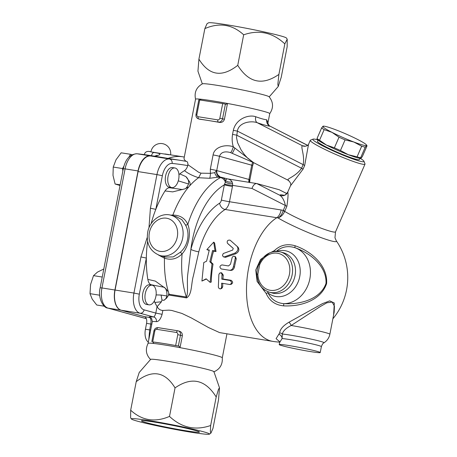 <?xml version="1.0" encoding="UTF-8"?>
<svg xmlns="http://www.w3.org/2000/svg" width="457" height="457" viewBox="0 0 457 457"><rect width="100%" height="100%" fill="white"/><g stroke="black" fill="none" stroke-linecap="round" stroke-linejoin="round"><path stroke-width="0.69" d="M150.679 359.596C146.012 354.878 145.149 349.462 148.085 343.356A37.8 1.925 11 0 1 153.786 343.47A37.8 1.925 11 0 1 180.029 347.657A37.8 1.925 11 0 1 222.285 357.78C222.725 364.543 219.897 369.239 213.796 371.867M177.87 363.081A32.264 1.645 11 0 1 213.933 371.701L219.497 387.816L218.486 389.313L216.195 396.973C205.284 379.51 191.569 376.482 175.048 387.884C164.908 371.381 151.97 369.319 136.22 381.686L139.231 372.472L150.616 359.396A32.264 1.645 11 0 1 177.87 363.081M153.786 343.47L152.798 341.956A39.879 2.034 11 0 1 162.018 343.23L166.388 343.927A39.879 2.034 11 0 1 179.041 346.149L180.029 347.657L182.343 335.758C182.48 333.273 181.36 331.725 178.978 331.097M131.405 418.983A39.788 2.028 -169 0 0 137.631 421.228A39.788 2.028 -169 0 0 180.344 430.385A39.788 2.028 -169 0 0 209.42 434.15A39.788 2.028 -169 0 0 170.821 424.473A39.788 2.028 -169 0 0 131.405 418.983L130.616 417.824L130.679 410.215C141.996 420.611 154.94 422.679 169.501 416.413C181.6 427.775 195.316 430.808 210.648 425.507L210.357 431.688L210.883 433.167L212.973 428.398L218.52 399.869L219.497 387.816M130.679 410.215L136.22 381.686M169.501 416.413L175.048 387.884M210.648 425.507L216.195 396.973M146.08 422.576A29.539 1.508 11 0 1 141.442 420.828A29.539 1.508 11 0 1 170.724 424.987A29.539 1.508 11 0 1 199.429 432.099A29.539 1.508 11 0 1 178.527 429.506A29.539 1.508 11 0 1 146.08 422.576M166.388 343.927L179.041 346.149M152.798 341.956L162.018 343.23M150.667 330.051L149.668 329.908L148.748 339.939M156.363 321.648C158.728 321.625 160.641 319.186 162.104 314.325L155.791 313.079C155.043 315.513 154.323 316.81 153.643 316.981A3.982 3.553 95.2 0 1 156.363 321.648A37.8 1.925 11 0 0 152.284 321.734C151.867 318.837 151.358 317.569 150.764 317.929L150.77 317.935A3.982 3.936 -59.2 0 0 150.764 317.929L150.764 317.929A3.982 3.936 -59.2 0 0 149.485 317.444C150.861 318.106 151.301 320.311 150.804 324.059L149.668 329.908L145.429 329.234A11.939 6.569 99.1 0 0 148.319 342.122M154.295 301.032L154.837 302.448A79.581 43.809 -80.9 0 0 157.059 306.567L157.134 306.687C158.465 309.092 160.373 310.343 162.858 310.452L168.999 310.137L171.706 310.446L181.903 313.433L191.232 317.878L208.483 327.526L219.589 332.599L272.892 341.396A64.66 64.66 0 0 0 279.627 342.11M151.09 223.81A79.581 43.809 -80.9 0 1 155.814 209.335L162.355 175.699A14.544 8.009 -80.9 0 1 172.14 163.44A3.982 3.319 -84.3 0 0 169.416 158.979A676.48 372.392 99.1 0 1 181.498 160.538L186.513 161.407A676.48 372.392 99.1 0 0 181.498 160.538L162.635 157.528A676.48 372.392 99.1 0 0 150.553 155.968A18.526 10.197 99.1 0 0 138.088 171.581L115.067 290.041A17.903 9.854 99.1 0 0 121.196 310.223L144.521 316.655A5.97 3.285 -80.9 0 1 146.566 323.379L145.429 329.234M165.28 288.19A10.442 5.752 -80.9 0 1 166.896 295.97C166.348 298.153 165.331 299.603 163.852 300.329L166.616 298.135L169.13 294.279A76.593 42.164 -80.9 0 1 168.787 293.223A76.593 42.164 -80.9 0 1 168.387 291.897L165.514 288.401L155.329 281.095L147.834 279.393C148.308 282.049 149.296 283.814 150.804 284.677A10.442 5.752 -80.9 0 1 151.416 285.088M147.834 279.393A79.581 43.809 -80.9 0 1 146.343 258.056A79.581 43.809 -80.9 0 1 147.6 241.359M149.005 304.848L146.543 304.453A9.945 5.478 -80.9 0 1 142.704 293.771A9.945 5.478 -80.9 0 1 149.685 284.808L152.141 285.202A9.945 5.478 -80.9 0 1 152.467 285.271A9.945 5.478 -80.9 0 1 155.928 296.187A9.945 5.478 -80.9 0 1 149.005 304.848A9.945 5.478 -80.9 0 1 145.166 294.159A9.945 5.478 -80.9 0 1 152.141 285.202M157.134 306.687L161.43 301.757L161.978 300.032L161.087 295.039L156.111 294.908M154.837 302.448L161.43 301.757M168.81 295.056L186.57 297.895C192.271 294.497 190.986 283.888 193.374 275.914L198.801 251.836A64.66 35.595 -80.9 0 1 225.141 209.472L276.805 217.721A64.66 35.595 99.1 0 0 246.546 286.476A64.66 35.595 99.1 0 0 272.892 341.396M237.12 246.369L238.023 247.22C239.634 249.745 238.885 251.927 235.778 253.766L225.45 257.342L223.29 256.805L224.324 256.88L234.807 253.115C237.937 251.201 238.708 248.951 237.12 246.369L230.145 240.188C227.729 239.856 226.803 240.85 227.369 243.158L233.259 248.391L232.682 250.076L223.267 253.521L222.462 255.337L223.29 256.805M232.579 247.785L228.112 243.912M222.742 283.38A64.66 35.595 99.1 0 0 222.713 286.802L221.805 288.39L220.24 288.944L219.012 288.401L218.349 287.139L218.874 274.577L219.594 273.137L220.994 272.875L222.016 273.989L221.822 279.158L230.025 280.472C232.059 282.158 231.99 283.506 229.831 284.511L221.634 283.197L221.548 287.647L220.662 288.853M220.542 272.789L221.639 272.812L223.262 275.063A64.66 35.595 99.1 0 0 222.942 278.998L231.139 280.307C233.179 281.958 233.116 283.26 230.956 284.225M234.572 256.297L233.407 256.211L232.253 257.165L230.505 264.203L228.477 265.951L221.919 264.9C219.56 265.911 219.331 267.259 221.245 268.95L229.443 270.258C231.459 270.333 232.779 269.156 233.396 266.734L235.309 258.039L235.184 257.005L234.572 256.297L235.584 256.868L236.258 258.873A64.66 35.595 99.1 0 0 234.464 266.991C233.858 269.339 232.544 270.475 230.534 270.39L229.625 270.281M229.443 270.258L230.534 270.39M206.37 279.033L201.925 281.061L203.776 262.558L206.564 261.204L209.306 250.013L206.85 249.619L213.716 242.141L215.047 250.933L212.585 250.539L209.843 261.73L211.979 263.866L210.129 282.369L206.124 278.81L201.925 281.061M209.175 250.465L206.85 249.619M213.716 242.141L214.613 243.01L216.024 251.556L213.568 251.167A64.66 35.595 99.1 0 0 210.906 262.021L213.048 264.106A64.66 35.595 99.1 0 0 211.254 282.06L210.129 282.369M283.906 195.27A35.812 3.342 23.5 0 0 279.878 195.293C282.517 197.19 284.345 200.589 285.362 205.49L283.106 210.808C281.992 214.27 280.307 216.647 278.039 217.938A34.486 3.216 23.5 0 0 330.588 240.748A34.486 3.216 23.5 0 0 336.283 240.788L334.97 237.749L335.529 231.848A29.842 2.782 -156.5 0 1 314.942 225.792A29.842 2.782 -156.5 0 1 284.688 211.374L286.882 206.324C288.059 198.184 288.338 193.477 287.727 192.203A29.842 2.782 -156.5 0 1 287.75 192.077L290.481 185.805L303.088 169.096L304.67 165.463L308.521 144.372L310.286 140.316A29.842 2.782 23.5 0 0 336.535 154.78A29.842 2.782 23.5 0 0 365.006 164.143A29.842 2.782 23.5 0 0 364.994 163.852L363.961 161.258A27.854 2.599 -156.5 0 1 337.403 152.792A27.854 2.599 -156.5 0 1 313.108 139.122A27.854 2.599 -156.5 0 1 317.632 139.808A27.854 2.599 -156.5 0 1 317.775 139.842M333.593 315.09L334.33 303.031L329.726 300.872L322.471 303.631L288.995 322.208C283.214 325.618 280.101 329.194 279.655 332.93L276.091 338.648L279.427 341.482M269.836 252.772L260.513 259.547L255.737 270.03L257.102 281.438L266.094 293.331C269.413 300.832 275.228 305.008 283.534 305.859C300.569 306.738 320.905 300.597 326.601 283.591C327.869 265.471 311.348 251.327 295.205 245.792C287.196 243.438 280.255 245.043 274.4 250.607L271.378 252.19M263.889 290.726A3.982 0.394 130.5 0 0 264.529 289.887M258.942 264.152L259.707 264.643A18.903 15.749 105.4 0 1 285.734 257.999A18.903 15.749 105.4 0 1 279.827 288.384A18.903 15.749 105.4 0 1 257.874 274.08A1.988 0.377 178.5 0 0 256.948 274.423C257.559 283.614 261.695 289.538 269.367 292.2A20.891 17.406 -74.6 0 0 291.703 276.685A20.891 17.406 -74.6 0 0 280.472 251.921C271.052 250.236 263.872 254.309 258.942 264.152C257.371 268.259 256.708 271.681 256.948 274.423M184.297 157.042L182.72 156.791A85.55 47.094 99.1 0 0 168.227 158.419M168.062 158.396A85.55 47.094 -80.9 0 1 182.554 156.762A85.55 47.094 -80.9 0 1 182.634 156.774M144.766 316.741L121.031 310.194A17.903 9.854 -80.9 0 1 114.901 290.012L138.043 170.952A17.903 9.854 -80.9 0 1 150.09 155.86A676.429 372.364 -80.9 0 1 162.172 157.419A676.429 372.364 -80.9 0 1 165.862 158.042M132.079 154.734L130.491 154.3L128.977 157.025M123.944 166.068L122.562 168.553L122.842 171.078M130.491 154.3L121.168 152.809L116.032 159.75L113.239 167.062L112.999 175.351L115.101 184.017L120.037 185.502M122.562 168.553L113.239 167.062M120.168 184.822L115.101 184.017M104.379 306.224L96.741 305.008L92.205 299.146L90.012 293.662L99.335 295.148L99.752 295.85M103.808 268.984L97.461 272.121L93.514 275.645L90.589 284.465L90.012 293.662M102.242 277.039L93.514 275.645M144.321 154.632L145.063 154.729M156.757 155.614L157.219 155.26L155.911 155.723A3.982 3.21 73.1 0 1 157.111 155.648C161.675 154.426 160.636 153.381 153.992 152.524L149.016 151.41C146.463 151.25 144.903 152.307 144.332 154.569M231.493 284.208L229.831 284.511M222.942 278.998L221.822 279.158M213.048 264.106L211.979 263.866M210.906 262.021L209.843 261.73M213.568 251.167L212.585 250.539M216.024 251.556L215.047 250.933M162.355 175.699L156.951 174.591L150.416 208.226L155.814 209.335A79.581 43.809 -80.9 0 1 165.023 190.952L172.672 191.883L184.868 188.89L188.804 186.862A76.593 42.164 -80.9 0 0 172.866 215.058L170.684 215.15M158.585 255.086L164.48 258.228A76.593 42.164 -80.9 0 0 168.387 291.897M172.683 215.698L172.866 215.058M164.126 256.617L164.48 258.228M164.486 258.171C171.169 260.41 177.042 258.976 182.103 253.864A1.988 0.897 43.2 0 0 180.029 252.453L173.283 256.914L165.417 257.034L159.91 255.514A20.891 17.406 -74.6 0 0 161.481 255.857A20.891 17.406 -74.6 0 0 182.48 239.068A20.891 17.406 -74.6 0 0 171.009 215.236C161.367 212.334 150.444 220.16 147.937 230.968C145.703 243.153 149.696 251.339 159.91 255.514M171.009 215.236L176.522 216.755L181.875 219.708L185.393 224.861A1.988 1.045 157 0 0 187.827 224.41C184.971 218.206 179.978 215.104 172.855 215.11M219.64 203.165A5.97 4.479 57.5 0 0 225.141 209.472A9.945 5.478 99.1 0 0 229.477 201.731L232.436 186.49A5.97 0.303 11 0 1 224.336 184.828A70.629 38.879 -80.9 0 0 190.872 249.442L187.707 274.828C186.742 283.066 188.518 293.308 186.353 297.027A76.593 42.164 -80.9 0 1 182.103 253.864C188.667 246.82 191.334 233.099 187.827 224.41A76.593 42.164 -80.9 0 1 220.48 177.613A5.97 4.616 62.6 0 1 225.358 182.143L224.336 184.828L221.377 200.069A3.982 2.188 -80.9 0 1 219.64 203.165A70.629 38.879 99.1 0 0 190.872 249.442A5.97 0.931 -164.9 0 0 198.801 251.836M185.393 224.861C190.403 233.418 187.941 246.083 180.029 252.453M188.804 186.862A76.593 42.164 -80.9 0 1 189.655 185.879A76.593 42.164 -80.9 0 1 198.572 177.739L209.654 178.287L217.989 177.162L220.48 177.613A5.97 3.285 -80.9 0 1 221.771 177.373A5.97 3.285 -80.9 0 1 221.965 177.413A5.97 4.976 -74.6 0 1 222.416 177.51A5.97 5.97 0 0 0 221.771 177.373L220.131 177.11A5.97 3.285 -80.9 0 0 218.834 177.35M279.655 332.93A3.982 3.416 -177 0 1 282.317 334.01C283.014 331.017 285.968 328.177 291.183 325.493A3.982 1.394 59.8 0 0 288.995 322.208M278.781 334.284A3.982 3.199 -132.6 0 1 282.095 338.551L282.317 334.01A22.776 1.16 -169 0 1 308.155 338.477A22.776 1.16 -169 0 1 324.019 342.761C323.556 343.441 323.093 342.304 321.385 346.612L320.226 352.558A20.891 1.063 11 0 1 306.727 350.953A20.891 1.063 11 0 1 284.134 346.257L281.169 345.441A20.891 1.063 11 0 1 279.216 344.589A20.891 1.063 11 0 1 299.923 347.526A20.891 1.063 11 0 1 320.226 352.558M291.183 325.493L320.254 306.556L326.864 302.797L332.188 302.094L334.444 306.207L334.176 312.085L329.868 334.238A26.86 1.371 -169 0 0 291.183 325.493M279.17 341.145L279.615 342.533L282.095 338.551A20.891 1.063 11 0 1 305.185 342.402A20.891 1.063 11 0 1 321.385 346.612M266.094 293.331A3.982 0.594 160.2 0 1 268.002 292.88L267.768 291.657M275.605 251.396A3.982 0.937 42.4 0 1 274.4 250.607M283.534 305.859L283.86 303.665C276.491 302.974 271.201 299.381 268.002 292.88A23.404 19.502 -74.6 0 0 299.655 277.016A23.404 19.502 -74.6 0 0 276.634 251.379M276.028 251.59C281.415 246.843 287.659 245.523 294.754 247.631L295.205 245.792M294.754 247.631C310.434 252.967 326.972 266.471 326.001 283.431C320.466 299.238 300.386 304.653 283.86 303.665A28.848 24.038 -74.6 0 0 309.835 278.924A28.848 24.038 -74.6 0 0 294.754 247.631M146.343 258.056L140.945 256.948L133.924 293.051L139.328 294.159L146.343 258.056M186.513 161.407C187.404 161.561 187.867 162.658 187.901 164.691L187.747 165.6C187.022 168.027 185.942 169.707 184.497 170.644C187.97 173.437 192.665 175.796 198.589 177.727L201.029 173.169L198.624 172.249L187.901 164.691M232.436 186.49L232.619 185.376A5.97 0.548 7.4 0 1 224.57 184.188M287.727 192.203A5.97 5.935 178.4 0 1 279.878 195.293L256.748 183.554C254.766 183.554 253.178 185.194 251.978 188.467L232.619 185.376L232.584 183.594A5.97 2.531 8 0 1 225.358 182.143L225.49 180.486A5.97 4.376 178.9 0 0 232.065 181.835C231.093 180.241 229.585 179.258 227.535 178.893L226.992 178.773L225.49 180.486A5.97 4.976 -74.6 0 0 222.416 177.51L226.992 178.773M232.584 183.594L232.065 181.835M168.49 295.325L168.787 293.223M209.654 178.287A5.97 1.348 89.1 0 0 210.403 173.34L201.029 173.169M220.325 177.15L217.989 177.162A5.97 3.165 74.6 0 1 214.693 172.683L210.403 173.34L210.323 169.193A5.97 0.303 11 0 1 216.618 170.535L214.693 172.683M220 177.088A5.97 4.861 104.6 0 1 219.926 177.07L219.926 177.07A5.97 4.861 104.6 0 1 216.618 170.535A5.97 0.303 11 0 1 216.727 170.564C216.767 173.894 217.732 175.865 219.617 176.476L219.714 176.996L219.617 176.476M189.655 185.879C190.335 184.234 190.221 182.731 189.307 181.378L185.919 176.619L179.824 173.9A79.581 43.809 -80.9 0 1 184.497 170.644M165.023 190.952C166.428 188.81 167.965 187.747 169.644 187.758A10.442 5.752 -80.9 0 0 171.061 187.507M178.95 174.734L179.824 173.9M171.792 187.621L169.33 187.227A9.945 5.478 -80.9 0 1 165.491 176.539A9.945 5.478 -80.9 0 1 172.466 167.582L174.928 167.976A9.945 5.478 -80.9 0 1 178.664 179.258A9.945 5.478 -80.9 0 1 171.792 187.621A9.945 5.478 -80.9 0 1 167.953 176.933A9.945 5.478 -80.9 0 1 174.928 167.976M290.469 185.833L290.481 185.805C291.286 184.217 290.532 182.383 288.224 180.309L253.452 162.578L247.757 158.276L244.272 154.409L241.136 149.993L237.589 142.721L236.52 137.631L237.377 131.09C238.697 122.316 251.219 120.448 257.251 122.716C263.198 124.755 267.436 125.921 269.978 126.223A5.97 5.69 96.4 0 1 266.751 119.78L267.939 122.933L269.756 113.61A37.8 1.925 -169 0 0 227.495 103.459A37.8 1.925 -169 0 0 201.251 99.266A37.8 1.925 -169 0 0 195.545 99.186L184.017 158.476L184.285 159.562L185.942 161.298M225.392 104.116L226.055 104.299L227.495 103.459L224.427 119.26C223.627 121.613 221.999 122.659 219.543 122.407A37.8 1.925 -169 0 0 208.672 120.551A37.8 1.925 -169 0 0 199.863 119.266L198.532 118.911A3.982 3.313 -74.6 0 0 198.829 118.98L218.515 122.122A3.982 3.313 -74.6 0 0 222.553 118.746L225.392 104.116L222.696 103.562L198.841 99.809L195.996 114.439L196.887 114.524L199.732 99.894M266.751 119.78C264.54 119.597 260.878 118.592 255.76 116.752C249.151 114.233 235.943 118.477 233.327 130.348L232.539 134.387C231.859 138.62 232.105 142.738 233.276 146.731C225.204 143.989 214.287 147.034 213.093 154.923L210.323 169.193M195.545 99.238C194.105 92.365 196.407 87.224 202.451 83.808A34.035 1.737 11 0 1 236.086 88.704A34.035 1.737 11 0 1 269.11 96.764C273.435 102.197 273.646 107.829 269.733 113.662M199.812 100.106L201.251 99.266M202.325 83.871L197.944 71.183L198.921 59.136C209.055 75.634 221.999 77.701 237.743 65.334C248.654 82.797 262.369 85.83 278.896 74.422L277.856 84.277L278.21 86.533L281.215 77.319L287.15 46.785L287.207 39.176L284.825 43.895C272.732 32.527 259.016 29.499 243.678 34.801C232.356 24.404 219.417 22.336 204.856 28.602L206.947 23.833L208.409 22.85A39.788 2.028 11 0 1 247.78 28.545A39.788 2.028 11 0 1 286.425 38.017L287.207 39.176M204.856 28.602L198.921 59.136M284.825 43.895L278.896 74.422M243.678 34.801L237.743 65.334M249.665 182.32L249.059 179.481A5.97 5.078 -73.7 0 0 249.111 182.337M248.854 182.297L248.956 179.452L248.734 182.274M252.664 162.252L251.727 165.183A5.97 0.303 11 0 1 252.67 165.537L249.893 179.807A5.97 0.303 11 0 0 249.059 179.481A5.97 0.303 11 0 0 248.956 179.452L216.727 170.564L219.497 156.3C220.977 152.244 224.598 150.987 230.357 152.529A5.97 1.291 -74.7 0 0 233.276 146.731L234.892 148.085A5.97 0.526 113.1 0 1 232.167 153.152A5.97 0.526 113.1 0 1 232.133 153.106M256.948 183.6L279.21 189.735L286.802 193.562M219.823 176.545C217.372 174.94 216.338 172.946 216.727 170.564M230.357 152.529L253.926 162.801M253.658 162.686L234.892 148.085M232.539 134.387A5.97 0.303 -169 0 0 236.589 135.129L301.574 168.262C295.331 177.265 284.842 179.133 288.744 180.441M305.413 146.269A35.812 3.342 23.5 0 0 302.505 145.789C300.249 146.326 305.025 155.529 303.151 164.629L237.377 131.09A5.97 0.303 11 0 1 233.327 130.348M308.521 144.372L308.521 144.366C307.949 145.446 306.647 146.091 304.608 146.303L304.608 146.303A5.97 5.775 -87.4 0 1 302.505 145.789L257.251 122.716A5.97 3.856 109 0 1 255.76 116.752M307.59 145.4L270.287 126.275C268.75 125.881 267.545 122.579 267.939 122.87M313.108 139.122L310.509 140.133A29.842 2.782 23.5 0 0 310.286 140.316M360.253 158.339A27.854 2.599 -156.5 0 1 363.961 161.258M359.95 158.316L359.413 159.544A22.879 2.131 -156.5 0 1 355.529 159.127A22.879 2.131 -156.5 0 1 331.633 149.679A22.879 2.131 -156.5 0 1 317.461 141.282L317.998 140.048M360.841 158.316L360.682 158.333A23.873 2.228 -156.5 0 1 348.308 154.717A23.873 2.228 -156.5 0 1 326.504 145.092A23.873 2.228 -156.5 0 1 317.484 139.522L317.089 138.997M361.036 158.225L362.367 156.551L366.988 145.932L366.571 145.515L365.234 147.188L360.613 157.808L361.036 158.225L360.613 157.808A25.866 2.411 23.5 0 1 357.071 156.831L361.698 146.211L353.844 142.007L345.081 139.893L340.459 150.507L348.308 154.717L357.071 156.831M317.421 138.968L317.004 138.551A25.866 2.411 23.5 0 0 319.529 140.253L326.504 145.092L334.393 147.828A25.866 2.411 23.5 0 0 340.459 150.507M345.081 139.893A25.866 2.411 -156.5 0 1 339.014 137.214L332.039 132.376A23.873 2.228 23.5 0 0 353.844 142.007A23.873 2.228 23.5 0 0 366.571 145.515A23.873 2.228 23.5 0 0 366.508 144.955A23.873 2.228 23.5 0 0 357.488 139.391A23.873 2.228 23.5 0 0 335.678 129.765A23.873 2.228 23.5 0 0 323.31 126.149A23.873 2.228 23.5 0 0 322.956 126.258L323.379 126.675M334.393 147.828L339.014 137.214M317.004 138.551L321.625 127.931L322.956 126.258A23.873 2.228 23.5 0 0 332.039 132.376L324.15 129.639L319.529 140.253M324.15 129.639A25.866 2.411 -156.5 0 1 321.625 127.931M365.234 147.188A25.866 2.411 -156.5 0 1 361.698 146.211M366.988 145.932L366.571 145.515M283.106 210.808L284.688 211.374C283.209 214.699 280.992 216.886 278.039 217.938A56.245 46.865 105.4 0 0 276.805 217.721A9.945 5.478 -80.9 0 0 281.141 209.98A64.894 54.075 -74.6 0 1 283.237 210.363A5.97 0.554 -156.5 0 1 284.757 211.203M185.919 176.619C188.158 178.818 189.032 181.275 188.541 183.977A10.442 5.752 -80.9 0 1 185.456 188.672M178.276 180.858L188.541 183.977M182.651 189.586L169.644 187.758M150.804 284.677L164.589 287.373M168.964 154.757L152.564 152.135M151.804 324.202L146.566 323.379M115.067 290.041L133.924 293.051A17.903 9.854 99.1 0 0 140.059 313.234L153.643 316.981A41.781 2.131 -169 0 0 149.485 317.444L144.521 316.655M162.104 314.325L162.858 310.452M157.059 306.567L155.791 313.079L144.098 309.857A13.927 7.666 -80.9 0 1 139.328 294.159M144.098 309.857A3.982 3.313 -74.6 0 1 140.059 313.234L121.196 310.223M161.978 300.032L163.852 300.329M257.874 274.08L259.707 264.643M114.901 290.012L101.945 287.944L125.087 168.879L123.299 168.707L100.157 287.767C97.547 297.661 103.311 308.058 107.772 308.064L146.343 318.695M138.043 170.952L125.087 168.879A17.903 9.854 -80.9 0 1 137.134 153.786A676.429 372.364 -80.9 0 1 149.216 155.351L136.969 153.769A3.982 3.319 95.7 0 1 137.134 153.786L150.09 155.86M146.331 318.672L108.075 308.127A17.903 9.854 -80.9 0 1 101.945 287.944L100.157 287.767M151.495 155.717A3.982 2.165 -81 0 1 153.992 152.524M121.031 310.194L108.075 308.127A3.982 3.313 105.4 0 1 107.772 308.064M155.174 156.3A85.55 47.094 -80.9 0 1 157.111 155.648M225.45 257.342L224.433 256.84M235.778 253.766L234.807 253.115M238.023 247.22L237.24 246.477M222.713 286.802L221.588 287.202M231.139 280.307L230.025 280.472M223.262 275.063L222.153 275.103M234.464 266.991L233.396 266.734M236.258 258.873L235.246 258.365M186.57 297.895A5.97 3.285 -80.9 0 0 186.353 297.027L169.13 294.279M160.116 251.373A16.909 14.093 105.4 0 1 152.878 224.576A16.909 14.093 105.4 0 1 177.025 228.431A16.909 14.093 105.4 0 1 160.116 251.373M280.472 251.921L283.391 252.727A20.891 17.406 105.4 0 1 294.616 277.508A20.891 17.406 105.4 0 1 272.275 293L269.367 292.2M147.183 237.583L140.945 256.948M150.416 208.226L148.976 227.826M150.553 155.968L169.416 158.979A18.526 10.197 99.1 0 0 156.951 174.591L138.088 171.581M172.14 163.44A672.504 370.199 -80.9 0 1 187.747 165.6M281.141 209.98L229.477 201.731A5.97 0.303 11 0 1 221.377 200.069M248.956 179.452L251.727 165.183L219.497 156.3A5.97 0.303 -169 0 0 213.093 154.923M304.67 165.463A5.97 0.554 23.5 0 0 303.151 164.629L301.574 168.262A5.97 0.554 23.5 0 1 303.088 169.096M286.882 206.324A5.97 0.554 23.5 0 0 285.362 205.49L251.978 188.467M279.21 189.735L286.779 193.591M222.696 103.562L219.851 118.192L224.427 119.26M219.851 118.192A1.988 1.657 105.4 0 1 217.829 119.877L198.149 116.735A1.988 1.657 105.4 0 1 196.887 114.524M152.724 341.745L154.809 331.017L153.912 330.931L151.827 341.659M154.809 331.017A1.988 1.657 105.4 0 1 156.825 329.331L176.511 332.473A1.988 1.657 105.4 0 1 177.767 334.684L175.682 345.412M178.384 345.966L180.469 335.238L182.343 335.758M177.767 334.684L180.469 335.238A3.982 3.313 -74.6 0 0 178.247 330.879A3.982 3.313 -74.6 0 0 177.944 330.817A1.988 1.097 -80.9 0 0 177.882 330.799L158.202 327.658A1.988 1.097 -80.9 0 1 158.265 327.675L177.813 330.794M219.543 122.407L218.515 122.122A1.988 1.097 -80.9 0 1 217.829 119.877M198.149 116.735A1.988 1.097 99.1 0 0 198.829 118.98L199.863 119.266M156.825 329.331A1.988 1.097 -80.9 0 1 158.202 327.658C155.963 327.56 154.535 328.652 153.912 330.931M176.511 332.473A1.988 1.097 -80.9 0 1 177.882 330.799L179.344 331.182M166.896 295.97L161.087 295.039M209.42 434.15L210.883 433.167M332.867 318.809A64.66 64.66 0 0 0 336.283 240.788M155.911 155.723L154.483 156.191M123.299 168.707C125.429 159.105 129.988 154.123 136.969 153.769M182.554 156.762L164.931 153.952M170.61 154.854A9.945 9.945 0 0 0 162.332 143.624A9.945 9.945 0 0 0 150.97 151.718L149.005 151.404M162.172 157.419L149.216 155.351M279.615 342.533L279.216 344.589M329.868 334.238C329.091 337.889 327.143 340.733 324.019 342.761M269.207 96.873L278.21 86.533M253.601 162.663L252.67 165.537M249.688 182.629L249.893 179.807M307.67 145.337L270.287 126.275M365.006 164.143L335.529 231.848M366.508 144.955L366.902 145.486M283.254 195.339C283.808 194.791 284.425 196.676 287.75 192.077M256.748 183.554L227.535 178.893M152.284 321.734L148.079 343.373M226.906 334.05L222.291 357.797M195.996 114.439C195.71 116.649 196.556 118.14 198.532 118.911"/></g></svg>
